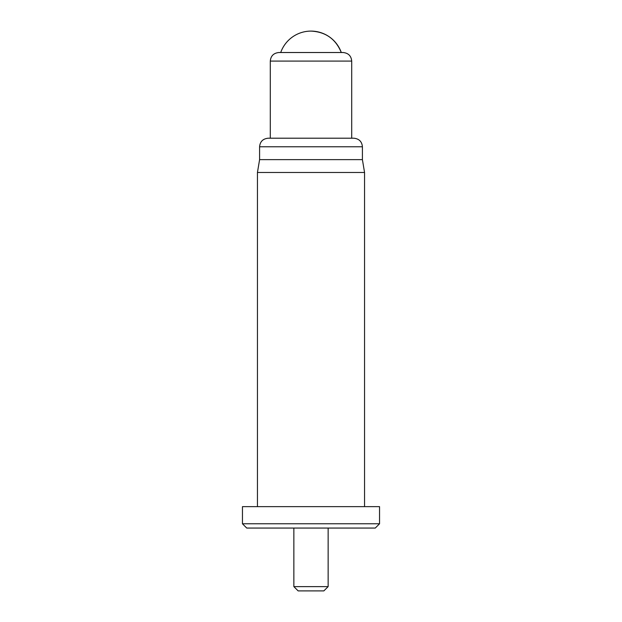 <?xml version="1.0" encoding="UTF-8"?>
<svg xmlns="http://www.w3.org/2000/svg" width="622" height="622" viewBox="0 0 622 622"><rect width="100%" height="100%" fill="white"/><g stroke="black" fill="none" stroke-linecap="round" stroke-linejoin="round"><path stroke-width="0.47" stroke-dasharray="3.11 2.33" d="M246.74 528.062L375.26 528.062M328.136 586.616L293.864 586.616M242.456 506.642L379.544 506.642M379.544 523.778L242.456 523.778M257.446 172.481L364.554 172.481M259.592 159.629L362.408 159.629M353.84 138.208L351.702 138.208M343.134 52.52L278.866 52.52M298.148 590.9L323.852 590.9M270.298 138.208L268.16 138.208M341.291 52.52L311 52.52L341.291 52.52M311 52.52L280.709 52.52L311 52.52M311 528.062L293.864 528.062L311 528.062M259.592 146.776L362.408 146.776M270.298 61.088L351.702 61.088"/><path stroke-width="0.93" d="M328.136 586.616L323.852 590.9L298.148 590.9L293.864 586.616L328.136 586.616L328.136 528.062M379.544 506.642L242.456 506.642L242.456 523.778L379.544 523.778L379.544 506.642M351.702 61.088C351.236 55.933 348.382 53.08 343.134 52.52L278.866 52.52C273.618 53.08 270.764 55.933 270.298 61.088L351.702 61.088L351.702 138.208L268.16 138.208C262.904 138.76 260.05 141.614 259.592 146.776L362.408 146.776L362.408 159.629L364.554 172.481L257.446 172.481L257.446 506.642M362.408 159.629L259.592 159.629L257.446 172.481M270.298 61.088L270.298 138.208L353.84 138.208C359.096 138.76 361.95 141.614 362.408 146.776M379.544 523.778L375.26 528.062L246.74 528.062L242.456 523.778M311 31.1A32.134 32.134 0 0 1 341.291 52.52C335.717 38.992 325.617 31.854 311 31.1A32.134 32.134 0 0 0 280.709 52.52M364.554 172.481L364.554 506.642M259.592 146.776L259.592 159.629M293.864 528.062L293.864 586.616"/></g></svg>
